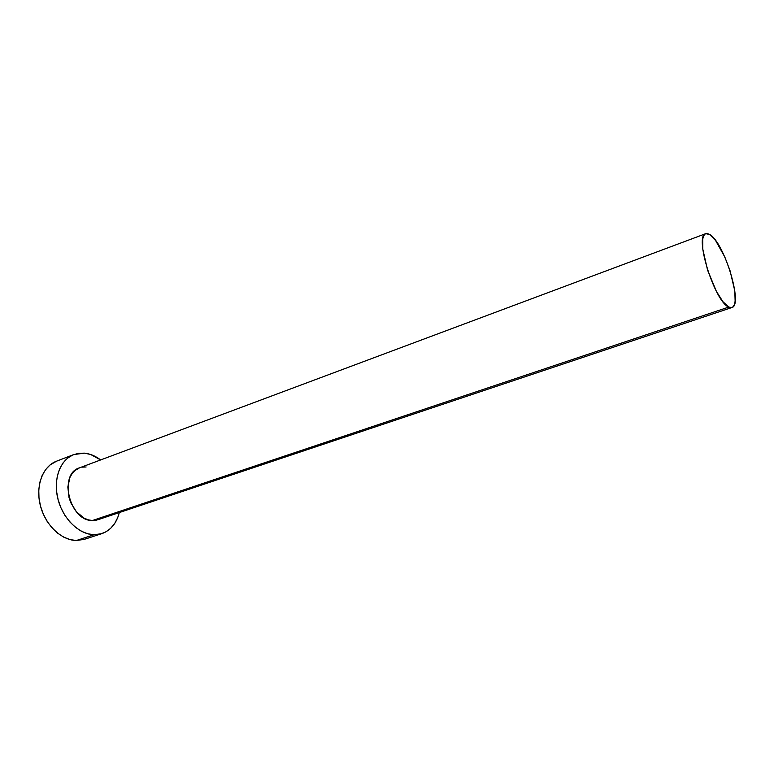 <?xml version="1.0" encoding="UTF-8"?>
<svg xmlns="http://www.w3.org/2000/svg" width="774" height="774" viewBox="0 0 774 774"><rect width="100%" height="100%" fill="white"/><g stroke="black" fill="none" stroke-linecap="round" stroke-linejoin="round"><path stroke-width="1.16" d="M705.694 233.68L79.441 467.864C58.147 474.036 69.583 521.144 92.387 520.525L728.74 307.084C714.654 301.783 693.959 235.373 705.733 233.671L709.681 234.483C724.106 242.146 743.437 305.285 731.904 307.53L728.74 307.084L92.387 520.525L88.236 519.838L84.095 518.125L76.51 511.914L70.84 502.81L69.031 497.614L67.831 486.981L69.941 477.442L72.127 473.562L74.972 470.486L79.519 467.835M73.733 454.58L56.483 461.207C42.831 466.296 35.372 485.675 40.277 505.209C45.056 524.772 61.252 540.329 76.345 540.513L94.051 534.747C79.016 534.486 62.781 518.686 57.905 498.901C52.913 479.125 60.246 459.592 73.83 454.541L84.492 453.148C90.094 453.748 95.483 456.002 100.649 459.93L90.713 454.512L84.492 453.148L78.387 453.322L72.621 455.044L67.444 458.285L63.052 462.929L59.646 468.831L57.363 475.749L56.328 483.431L56.589 491.548L58.137 499.781L60.914 507.783L64.813 515.203L69.67 521.753L75.262 527.162L81.357 531.225L87.704 533.779L94.051 534.747L76.345 540.513L84.172 539.381L101.733 533.683M119.293 512.572C116.506 523.408 110.682 530.432 101.839 533.644L94.051 534.747L100.146 534.118L105.757 531.951L110.663 528.332L114.716 523.447L117.764 517.477L119.293 512.572M96.392 520.157L92.387 520.525L97.824 519.76L731.856 307.549M82.102 467.138L86.108 466.974M56.579 461.169L50.058 464.951L45.627 469.576L42.173 475.439L39.851 482.299L38.777 489.913L38.99 497.943L40.5 506.09L43.247 513.984L47.117 521.318L51.945 527.781L57.528 533.102L63.623 537.088L69.979 539.584L76.345 540.513L84.289 539.343M728.74 307.084L731.12 307.684L733.026 306.852L734.371 304.637L735.136 301.154L734.816 290.995L730.105 270.871L724.822 257.007L715.515 240.395L709.681 234.483L707.213 233.506L705.172 233.951L703.663 235.809L702.724 239.04L702.782 249.122L707.562 270.087L716.347 291.266L722.877 301.647L728.74 307.084"/></g></svg>
